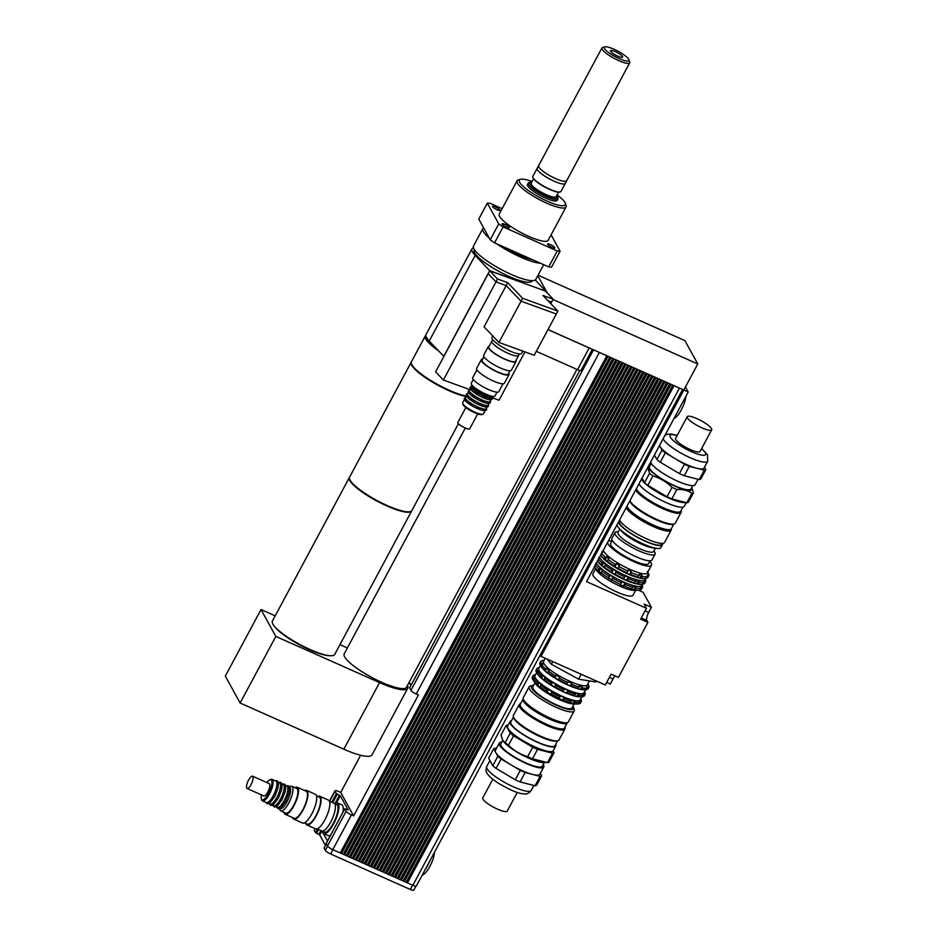 <?xml version="1.0" encoding="UTF-8"?>
<svg xmlns="http://www.w3.org/2000/svg" width="937" height="937" viewBox="0 0 937 937"><rect width="100%" height="100%" fill="white"/><g stroke="black" fill="none" stroke-linecap="round" stroke-linejoin="round"><path stroke-width="1.41" d="M495.415 206.972A4.135 0.902 -151.8 0 1 499.819 210.298A4.135 0.902 -151.8 0 1 495.743 209.138A4.135 0.902 -151.8 0 1 492.522 206.386A4.135 0.902 -151.8 0 1 495.415 206.972M502.185 224.177A4.135 0.902 -151.8 0 1 502.127 223.826A4.135 0.902 -151.8 0 1 506.203 224.985A4.135 0.902 -151.8 0 1 509.423 227.726A4.135 0.902 -151.8 0 1 505.945 226.871A4.135 0.902 -151.8 0 1 502.185 224.177M551.987 247.391A4.135 0.902 -151.8 0 1 547.583 244.065A4.135 0.902 -151.8 0 1 551.659 245.213A4.135 0.902 -151.8 0 1 554.88 247.965A4.135 0.902 -151.8 0 1 551.987 247.391M503.122 226.895L557.246 250.987L548.707 266.916L494.584 242.824L503.122 226.895A47.119 10.284 -151.8 0 1 498.742 223.896L490.203 239.813L478.772 219.059L487.31 203.142L498.742 223.896M548.707 266.916A47.119 10.284 -151.8 0 0 551.565 267.139L560.103 251.221L551.085 234.859M502.115 208.682L490.168 203.364A47.119 10.284 -151.8 0 0 487.31 203.142M494.584 242.824A47.119 10.284 -151.8 0 1 490.203 239.813M617.846 56.197A6.817 1.487 -151.8 0 1 610.596 50.703A6.817 1.487 -151.8 0 1 617.296 52.613A6.817 1.487 -151.8 0 1 622.601 57.145A6.817 1.487 -151.8 0 1 617.846 56.197M628.797 59.359A14.055 3.069 -151.8 0 1 628.996 59.792A14.055 3.069 -151.8 0 1 615.152 56.63A14.055 3.069 -151.8 0 1 604.857 46.85A14.055 3.069 -151.8 0 1 617.436 50.903A14.055 3.069 -151.8 0 1 628.797 59.359M604.857 46.85L602.667 47.447A15.73 3.432 28.2 0 0 601.952 47.939A15.73 3.432 28.2 0 0 614.203 58.399A15.73 3.432 28.2 0 0 629.687 62.814A15.73 3.432 28.2 0 0 629.699 61.947L628.996 59.792M566.487 180.677A15.73 3.432 -151.8 0 1 566.463 180.724A15.73 3.432 -151.8 0 1 550.979 176.308A15.73 3.432 -151.8 0 1 538.728 165.849A15.73 3.432 -151.8 0 1 538.763 165.802M557.046 194.908A26.084 5.692 -151.8 0 1 564.976 202.521A26.084 5.692 -151.8 0 1 565.339 203.341A26.084 5.692 -151.8 0 1 539.642 197.461A26.084 5.692 -151.8 0 1 520.527 179.307A26.084 5.692 -151.8 0 1 532.134 181.544M520.527 179.307L518.337 179.904A27.77 6.055 28.2 0 0 517.083 180.771A27.77 6.055 28.2 0 0 538.693 199.23A27.77 6.055 28.2 0 0 566.018 207.007A27.77 6.055 28.2 0 0 566.042 205.484L565.339 203.341M556.801 195.364A15.648 3.408 -151.8 0 1 557.234 196.032A15.648 3.408 -151.8 0 1 557.456 196.512L557.948 198.023A16.831 3.666 -151.8 0 1 557.937 198.949L557.164 200.389A16.831 3.666 -151.8 0 1 540.59 195.681A16.831 3.666 -151.8 0 1 527.496 184.484L528.269 183.043A16.831 3.666 -151.8 0 1 529.03 182.516L530.565 182.094A15.648 3.408 -151.8 0 1 531.876 182.012M566.018 207.007L548.168 240.305A27.77 6.055 -151.8 0 1 520.843 232.517A27.77 6.055 -151.8 0 1 499.234 214.058L517.083 180.771M532.521 259.713A29.445 6.43 -151.8 0 1 504.516 247.239M540.52 263.262A35.337 7.707 -151.8 0 1 496.528 243.679M489.301 238.174A35.337 7.707 -151.8 0 1 482.86 228.569A35.337 7.707 -151.8 0 1 483.597 227.832M543.694 264.679L535.835 279.343A35.337 7.707 -151.8 0 1 501.049 269.434A35.337 7.707 -151.8 0 1 473.536 245.939L482.86 228.569M629.687 62.814L565.28 183.383A15.941 3.479 -151.8 0 1 565.257 183.429A15.941 3.479 -151.8 0 1 549.562 178.955A15.941 3.479 -151.8 0 1 537.147 168.355A15.941 3.479 -151.8 0 1 537.17 168.309L601.952 47.939M565.257 183.429L560.935 191.476A15.941 3.479 -151.8 0 1 560.221 191.968A15.941 3.479 -151.8 0 1 545.24 187.002A15.941 3.479 -151.8 0 1 532.825 177.28A15.941 3.479 -151.8 0 1 532.837 176.402L537.147 168.355M560.01 192.015A15.648 3.408 -151.8 0 1 559.834 192.073A15.648 3.408 -151.8 0 1 545.135 187.201A15.648 3.408 -151.8 0 1 532.942 177.655A15.648 3.408 -151.8 0 1 532.895 177.468M558.522 192.167L556.109 196.665A14.137 3.08 -151.8 0 1 542.195 192.694A14.137 3.08 -151.8 0 1 531.185 183.301L533.598 178.803M557.456 196.512A15.648 3.408 -151.8 0 1 542.031 192.987A15.648 3.408 -151.8 0 1 530.565 182.094M557.937 198.949A16.831 3.666 -151.8 0 1 541.363 194.228A16.831 3.666 -151.8 0 1 528.269 183.043M560.103 251.221A47.119 10.284 -151.8 0 1 557.246 250.987M511.344 354.666A15.144 3.303 28.2 0 0 518.606 355.439A15.144 3.303 -151.8 0 1 503.696 351.199A15.144 3.303 -151.8 0 1 491.913 341.127A15.144 3.303 28.2 0 0 497.582 347.463A15.144 3.303 28.2 0 0 511.344 354.666M492.768 335.973L491.984 337.437A16.831 3.666 28.2 0 0 498.273 344.476A16.831 3.666 28.2 0 0 513.581 352.488A16.831 3.666 28.2 0 0 521.64 353.343L522.834 351.117M557.866 311.096L542.991 295.483L553.181 299.184L545.404 291.032L489.782 270.84L497.559 278.992L507.737 282.693L522.623 298.294L557.866 311.096L556.32 313.989L521.066 301.199L506.191 285.586L507.737 282.693M522.623 298.294L521.066 301.199M497.559 278.992L496.001 281.885L506.191 285.586M548.028 300.777L551.647 302.089L548.04 300.777M553.181 299.184L551.624 302.077M489.782 270.84L488.236 273.733L496.001 281.885L488.224 273.733L435.6 371.86L443.377 380.024L469.742 389.593M506.179 285.586L521.054 301.199L556.344 314L534.219 355.252L498.941 342.45L484.066 326.837L506.179 285.586L496.001 281.885L443.377 380.024M498.941 342.45L521.054 301.199M492.522 397.862L499.023 400.228L524.943 351.89M550.792 303.67L551.647 302.089M426.546 337.636A33.662 7.344 28.2 0 0 436.853 349.068M438.446 350.731A35.337 7.707 -151.8 0 1 425.269 335.973A35.337 7.707 -151.8 0 1 425.831 335.341M489.711 270.641L475.176 255.379A35.337 7.707 -151.8 0 1 471.99 248.832L426.042 334.521A35.337 7.707 28.2 0 0 429.228 341.068L443.775 356.329L489.711 270.641L545.521 291.149M471.99 248.832A35.337 7.707 -151.8 0 1 473.478 247.766M474.415 249.652L474.216 250.027A32.818 7.156 28.2 0 0 499.749 271.847A32.818 7.156 28.2 0 0 532.052 281.041L532.251 280.667M425.269 335.973L411.46 361.729A35.337 7.707 28.2 0 0 424.672 376.522A35.337 7.707 28.2 0 0 456.799 393.329A35.337 7.707 28.2 0 0 466.275 396.058M535.214 280.011L545.627 290.938M411.355 361.951A35.337 7.707 28.2 0 0 411.226 362.162L349.606 477.085A35.337 7.707 28.2 0 0 387.227 505.558A35.337 7.707 28.2 0 0 411.893 510.489L458.427 423.688M411.226 362.162A35.337 7.707 28.2 0 0 448.846 390.635A35.337 7.707 28.2 0 0 466.04 396.492M328.934 655.619A33.662 7.344 -151.8 0 1 299.711 644.925A33.662 7.344 -151.8 0 1 274.623 626.502M349.501 477.32A35.337 7.707 28.2 0 0 349.372 477.519L272.421 621.032A35.337 7.707 28.2 0 0 272.89 624.065A35.337 7.707 28.2 0 0 305.005 647.139A35.337 7.707 28.2 0 0 334.708 654.436L411.659 510.923A35.337 7.707 28.2 0 0 411.765 510.7M349.372 477.519A35.337 7.707 28.2 0 0 349.829 480.564A35.337 7.707 28.2 0 0 381.956 503.626A35.337 7.707 28.2 0 0 411.659 510.923M275.197 615.855L261.013 609.53L275.829 636.422L379.544 682.604A40.385 8.808 28.2 0 0 407.736 688.25A40.385 8.808 28.2 0 0 407.513 685.392M347.369 647.982L339.944 644.679M465.314 428.022L344.207 653.885A35.337 7.707 28.2 0 0 371.708 677.381A35.337 7.707 28.2 0 0 406.494 687.289L576.946 369.401M275.829 636.422L240.13 703.008L343.844 749.19A40.385 8.808 28.2 0 0 372.024 754.824L407.736 688.25M261.013 609.53L225.313 676.116L240.13 703.008M536.327 351.316L577.543 369.67A5.048 1.101 28.2 0 0 581.069 370.373L592.36 349.314M547.969 329.613L589.186 347.955A5.048 1.101 28.2 0 0 590.509 348.482L548.004 329.555M538.037 275.22L684.912 340.611L697.784 363.978L683.811 390.026L590.509 348.482M697.784 363.978L553.006 299.512M547.36 293.07L537.779 275.701M683.811 390.026L688.203 392.006L685.439 386.981M674.019 385.669L407.454 882.877L406.166 882.244M680.227 388.433A5.048 1.101 -151.8 0 1 679.442 388.105L674.031 385.693M671.021 384.334L404.456 881.541L403.168 880.909M404.456 881.541L406.131 882.291L672.719 385.119L671.044 384.369M668.034 382.999L401.458 880.206L400.169 879.574M401.458 880.206L403.144 880.956L669.721 383.783L668.046 383.034M665.036 381.675L398.471 878.883L397.183 878.238M398.471 878.883L400.146 879.62L666.734 382.448L665.047 381.699M395.473 877.547L397.147 878.297L663.736 381.113L662.061 380.363L395.473 877.547L394.184 876.903M392.474 876.212L394.161 876.962L660.737 379.778L659.062 379.028L392.474 876.212L391.186 875.568M389.476 874.877L391.162 875.626L657.751 378.443L656.064 377.693L389.476 874.877L388.199 874.244M653.054 376.334L386.489 873.542L385.201 872.909M386.489 873.542L388.164 874.291L654.752 377.107L653.066 376.358M650.055 374.999L383.491 872.206L382.202 871.574M383.491 872.206L385.166 872.956L651.754 375.784L650.079 375.034M380.492 870.871L382.179 871.621L648.755 374.449L647.08 373.699L380.492 870.871L379.204 870.239M377.506 869.548L379.18 870.286L645.745 373.078L644.082 372.364L377.506 869.548L376.217 868.904M641.072 371.005L374.507 868.212L373.219 867.568M374.507 868.212L376.182 868.962L642.77 371.778L641.095 371.029M638.085 369.67L371.509 866.877L370.22 866.233M371.509 866.877L373.195 867.627L639.772 370.443L638.097 369.693M368.51 865.542L370.197 866.292L636.785 369.108L635.099 368.358L368.51 865.542L367.234 864.91M632.088 366.999L365.524 864.207L364.235 863.574M365.524 864.207L367.199 864.956L633.787 367.772L632.1 367.035M629.09 365.664L362.525 862.872L361.237 862.239M362.525 862.872L364.2 863.621L630.788 366.449L629.114 365.699M626.103 364.329L359.527 861.536L358.239 860.904L624.803 363.779L623.117 363.029L356.54 860.213L355.252 859.569M359.527 861.536L361.213 862.286L627.802 365.114L626.115 364.364M353.542 858.878L355.217 859.627L621.793 362.42L620.13 361.694L353.542 858.878L352.253 858.233M350.543 857.542L352.23 858.292L618.807 361.108L617.132 360.358L350.543 857.542L349.255 856.898M614.122 359L347.545 856.207L346.268 855.575M347.545 856.207L349.232 856.957L615.82 359.773L614.133 359.023M611.123 357.665L344.558 854.872L343.27 854.239M344.558 854.872L346.233 855.622L612.821 358.438L611.147 357.7M608.125 356.329L341.56 853.537L607.914 356.236M341.56 853.537L343.247 854.286L609.823 357.114L608.148 356.365M326.217 843.487L327.481 846.006A5.048 1.101 -151.8 0 0 332.799 849.636L340.248 852.951L606.836 355.779L599.375 352.453A5.048 1.101 -151.8 0 1 598.567 352.078M641.611 574.873L639.912 578.047L637.687 577.485L639.385 574.311L641.611 574.873L642.278 576.314L641.341 578.047A27.349 5.962 28.2 0 0 645.218 578.492A27.349 5.962 28.2 0 0 646.05 578.422L646.835 576.185M638.507 580.671L636.797 583.845L634.583 583.271L636.282 580.108L638.507 580.671L639.163 582.111L638.238 583.845A27.349 5.962 28.2 0 0 642.103 584.29A27.349 5.962 28.2 0 0 642.934 584.219L643.731 581.982M647.502 574.943L648.228 576.255L647.303 577.988L645.804 578.117M644.387 580.741L645.124 582.053L644.188 583.786L642.688 583.915M635.333 586.574L633.635 589.748L631.409 589.186L633.119 586.012L635.333 586.574L636 588.014L635.063 589.76A27.349 5.962 28.2 0 0 638.94 590.193A27.349 5.962 28.2 0 0 639.772 590.123L640.709 588.389L640.299 586.96L641.224 586.644L641.95 587.956L641.025 589.689L639.526 589.818M641.224 586.644L640.557 587.886M641.341 578.047L639.912 578.047M638.238 583.845L636.797 583.845M635.063 589.76L633.635 589.748M629.582 574.533L626.654 573.233L628.352 570.059L631.28 571.359L629.582 574.533L630.66 574.498A27.349 5.962 28.2 0 0 638.343 577.286M628.352 570.059L626.654 573.233M626.466 580.331L623.55 579.031L625.248 575.857L628.165 577.157L626.466 580.331L627.544 580.296A27.349 5.962 28.2 0 0 635.239 583.083M625.248 575.857L623.55 579.031M631.28 571.359L630.66 574.498M628.165 577.157L627.544 580.296M622.086 581.76L625.002 583.06L624.382 586.199L620.388 584.934L622.086 581.76L620.388 584.934M625.002 583.06L623.304 586.234M617.577 568.525L614.262 565.995L616.429 563.664L619.275 565.351L618.104 568.279A27.349 5.962 28.2 0 0 626.712 572.741M616.429 563.664L614.731 566.838M614.461 574.322L611.158 571.793L613.325 569.462L616.171 571.148L614.988 574.076A27.349 5.962 28.2 0 0 623.597 578.539M613.325 569.462L611.627 572.636M619.275 565.351L618.104 568.279M616.171 571.148L614.988 574.076M610.163 575.365L612.997 577.051L611.826 579.98L607.996 577.696L610.163 575.365L608.464 578.539M612.997 577.051L611.299 580.226M607.117 561.626L604.342 558.862L605.279 557.128L606.813 556.824L608.816 558.452L607.117 561.626M606.813 556.824L605.115 559.998M604.002 567.412L601.238 564.66L602.175 562.926L603.709 562.622L605.7 564.25L604.002 567.412M603.709 562.622L602.011 565.796M600.547 568.525L602.538 570.153L600.84 573.327L598.075 570.563L599.001 568.829L600.547 568.525L598.837 571.699M600.992 555.676L600.441 554.763M602.081 551.389L602.702 552.502L601.378 553.029M597.888 561.474L597.337 560.56M598.977 557.187L599.586 558.3L598.263 558.827M595.803 563.09L596.424 564.203L595.1 564.73M594.163 566.463L594.726 567.377M595.382 565.116A27.349 5.962 28.2 0 0 599.001 568.829M594.456 566.862A27.349 5.962 28.2 0 0 598.075 570.563M601.695 571.02A27.349 5.962 28.2 0 0 608.921 575.962M600.769 572.753A27.349 5.962 28.2 0 0 607.996 577.696M612.751 578.234A27.349 5.962 28.2 0 0 621.372 582.709M611.826 579.98A27.349 5.962 28.2 0 0 620.435 584.442M625.307 584.465A27.349 5.962 28.2 0 0 633.002 587.253M624.382 586.199A27.349 5.962 28.2 0 0 632.065 588.986M641.025 589.689A27.349 5.962 28.2 0 0 641.505 589.174L642.442 587.429A27.349 5.962 28.2 0 0 642.419 585.801L641.716 584.372M636 588.014A27.349 5.962 28.2 0 0 640.709 588.389M596.459 563.125A25.662 5.599 28.2 0 0 596.646 563.5A25.662 5.599 28.2 0 0 619.966 580.249A25.662 5.599 28.2 0 0 641.54 585.555L642.22 584.29M598.556 559.213A27.349 5.962 28.2 0 0 602.175 562.926M597.619 560.958A27.349 5.962 28.2 0 0 601.238 564.66M604.869 565.116A27.349 5.962 28.2 0 0 612.095 570.059M603.932 566.85A27.349 5.962 28.2 0 0 611.158 571.793M615.925 572.331A27.349 5.962 28.2 0 0 624.534 576.805M628.481 578.551A27.349 5.962 28.2 0 0 636.164 581.35M644.188 583.786A27.349 5.962 28.2 0 0 644.679 583.259L645.605 581.526A27.349 5.962 28.2 0 0 645.581 579.898L644.879 578.469M639.163 582.111A27.349 5.962 28.2 0 0 643.871 582.486M599.551 557.339A25.756 5.622 28.2 0 0 599.703 557.62A25.756 5.622 28.2 0 0 623.105 574.428A25.756 5.622 28.2 0 0 644.761 579.745L645.441 578.48M601.659 553.416A27.349 5.962 28.2 0 0 605.279 557.128M600.722 555.161A27.349 5.962 28.2 0 0 604.342 558.862M607.972 559.319A27.349 5.962 28.2 0 0 615.199 564.261M607.035 561.052A27.349 5.962 28.2 0 0 614.262 565.995M619.029 566.534A27.349 5.962 28.2 0 0 627.638 571.008M631.585 572.765A27.349 5.962 28.2 0 0 639.268 575.552M647.303 577.988A27.349 5.962 28.2 0 0 647.783 577.473L648.72 575.728A27.349 5.962 28.2 0 0 648.697 574.1L647.373 571.547M642.278 576.314A27.349 5.962 28.2 0 0 646.975 576.688M603.463 550.054A24.819 5.411 28.2 0 0 603.943 551.588A24.819 5.411 28.2 0 0 626.502 567.787A24.819 5.411 28.2 0 0 647.362 572.905L651.473 565.234A24.819 5.411 28.2 0 0 649.798 561.251M596.342 569.977A22.722 4.954 28.2 0 0 596.518 570.27A22.722 4.954 28.2 0 0 613.723 583.119A22.722 4.954 28.2 0 0 633.951 590.345L638.94 590.193M597.876 561.45A25.662 5.599 28.2 0 0 598.005 561.661A25.662 5.599 28.2 0 0 617.448 576.185A25.662 5.599 28.2 0 0 640.299 584.337L642.103 584.29M600.957 555.618A25.756 5.622 28.2 0 0 601.062 555.782A25.756 5.622 28.2 0 0 620.563 570.364A25.756 5.622 28.2 0 0 643.496 578.539L645.218 578.492M635.661 590.287L632.979 595.276A22.722 4.954 -151.8 0 1 613.887 590.591A22.722 4.954 -151.8 0 1 593.238 575.763A22.722 4.954 -151.8 0 1 592.945 573.807L595.616 568.818M607.574 542.382A24.819 5.411 28.2 0 0 608.054 543.917A24.819 5.411 28.2 0 0 630.613 560.115A24.819 5.411 28.2 0 0 651.473 565.234M611.978 540.965A24.819 5.411 28.2 0 0 608.148 541.317M612.236 540.485L610.69 543.366A21.457 4.685 28.2 0 0 610.971 545.217A21.457 4.685 28.2 0 0 630.472 559.213A21.457 4.685 28.2 0 0 648.509 563.652L650.055 560.759M552.771 661.604L551.354 664.239L578.609 679.161L595.967 681.972L596.459 681.058M581.221 674.277L578.609 679.161M547.185 659.121L551.354 664.239M651.426 607.34L648.709 612.4A6.735 2.097 -66 0 0 646.846 620.435L647.924 622.391L640.615 619.146L646.436 608.289L644.129 604.084L651.426 607.34L643.157 592.325L638.413 590.205M615.152 675.928A6.735 2.097 -66 0 0 613.009 678.985L610.303 684.045L606.684 682.441M683.823 390.061L541.024 656.38L605.302 684.994L611.123 674.148L618.432 677.392L647.924 622.391M594.187 567.353L594.89 567.658M688.203 392.006L586.539 581.619L646.436 608.289M541.024 656.38L540.251 654.975M673.972 418.57A15.144 4.72 -66 0 0 681.304 409.844A15.144 4.72 -66 0 0 685.943 396.234M678.564 410.008A16.831 5.235 -66 0 0 678.974 409.235A16.831 5.235 -66 0 0 679.384 408.45M330.691 822.147A15.144 4.72 114 0 1 321.754 830.943A15.144 4.72 -66 0 0 330.691 822.147A15.144 4.72 -66 0 0 334.076 803.278A15.144 4.72 114 0 1 330.691 822.147M329.449 801.217L336.699 804.45A15.144 4.72 114 0 1 333.326 823.318A15.144 4.72 114 0 1 324.378 832.115L317.128 828.882M334.614 803.513A16.831 5.235 114 0 1 337.39 802.904A16.831 5.235 114 0 1 333.631 823.881A16.831 5.235 114 0 1 323.698 833.661A16.831 5.235 114 0 1 322.293 831.189M330.656 835.125A16.831 5.235 114 0 1 328.079 835.605L323.698 833.661M337.39 802.904L341.771 804.86A16.831 5.235 114 0 1 342.965 812.168M422.177 875.17A15.144 4.72 -66 0 0 429.896 866.327A15.144 4.72 -66 0 0 434.592 852.014M424.929 870.04A16.831 5.235 -66 0 0 427.577 865.706A16.831 5.235 -66 0 0 429.884 860.798M407.408 882.795L406.225 882.127M407.302 882.595L673.797 385.575M404.409 881.459L403.238 880.792M404.304 881.26L670.81 384.24M401.411 880.124L400.24 879.456M401.305 879.925L667.812 382.905M398.424 878.789L397.241 878.121M398.307 878.601L664.813 381.57M395.426 877.454L394.243 876.786M395.32 877.266L661.815 380.235M392.427 876.13L391.256 875.451M392.322 875.931L658.828 378.899M389.429 874.795L388.258 874.116M389.323 874.596L655.83 377.576M386.442 873.46L385.259 872.792M386.337 873.261L652.831 376.241M383.444 872.124L382.273 871.457M383.338 871.925L649.845 374.905M380.445 870.789L379.274 870.122M380.34 870.59L646.846 373.57M377.459 869.454L376.276 868.786M377.342 869.267L643.848 372.235M374.46 868.13L373.277 867.451M374.355 867.931L640.849 370.9M371.462 866.795L370.291 866.116M371.357 866.596L637.863 369.565M368.475 865.46L367.292 864.781M368.358 865.261L634.864 368.241M365.477 864.125L364.294 863.457M365.371 863.926L631.866 366.906M362.478 862.79L361.307 862.122M362.373 862.59L628.879 365.571M359.48 861.454L358.309 860.787M359.375 861.255L625.881 364.235M356.493 860.119L355.31 859.452M356.376 859.932L622.882 362.9M353.495 858.796L352.312 858.116M353.39 858.597L619.884 361.565M350.497 857.46L349.325 856.781M350.391 857.261L616.897 360.23M347.51 856.125L346.327 855.446M347.393 855.926L613.899 358.906M344.511 854.79L343.329 854.122M344.406 854.591L610.901 357.571M358.215 860.951L356.54 860.213M682.604 389.487L416.379 885.992A5.048 1.101 -151.8 0 1 412.854 885.289L407.454 882.877M341.408 853.256L340.342 852.787M341.513 853.455L340.272 852.904M327.493 841.016L323.3 833.403M322.422 831.81L322.012 831.06M409.645 687.899L410.91 690.405A5.048 1.101 28.2 0 0 416.227 694.048L418.417 695.02L353.612 815.869L351.422 814.897A5.048 1.101 -151.8 0 1 346.116 811.266L344.769 808.783L348.131 809.919L340.354 795.806L336.395 793.616L335.059 791.215A5.048 1.101 -151.8 0 1 335.001 790.769A5.048 1.101 -151.8 0 1 338.515 791.484L340.717 792.456L360.651 755.257M340.717 792.456L353.612 815.869M409.188 682.265L410.921 685.415M324.132 847.985L325.326 850.363A5.048 1.101 28.2 0 0 330.644 853.994L410.265 889.447A5.048 1.101 28.2 0 0 413.791 890.15L415.911 886.179M315.066 828.613L314.305 830.041A5.048 1.101 28.2 0 0 314.375 830.475L315.628 832.735L319.728 834.996L325.467 845.408M635.684 489.969A25.92 5.657 28.2 0 0 659.144 506.917A25.92 5.657 28.2 0 0 681.082 512.352L675.261 523.197A25.92 5.657 -151.8 0 1 674.09 524.006A25.92 5.657 -151.8 0 1 650.735 516.463A25.92 5.657 -151.8 0 1 629.863 500.827M674.09 524.006L672.989 524.31A25.076 5.47 -151.8 0 1 649.446 516.498A25.076 5.47 -151.8 0 1 629.91 501.213L629.816 500.908M681.082 512.352A25.92 5.657 28.2 0 0 681.094 510.923L681.023 510.677M682.921 507.128L680.731 511.227A25.076 5.47 -151.8 0 1 658.043 505.242A25.076 5.47 -151.8 0 1 636.422 488.587M702 427.869A13.879 3.034 -151.8 0 1 687.219 416.684A13.879 3.034 -151.8 0 1 700.876 420.572A13.879 3.034 -151.8 0 1 711.687 429.802A13.879 3.034 -151.8 0 1 702 427.869M711.687 429.802L700.044 451.517A13.879 3.034 -151.8 0 1 690.358 449.573A13.879 3.034 -151.8 0 1 675.577 438.399L687.219 416.684M699.26 479.58L684.256 475.75L689.292 466.345L704.296 470.175L699.26 479.58A27.688 6.044 -151.8 0 0 700.782 479.053L705.83 469.636L704.507 467.235M684.467 464.19L679.43 473.607L660.257 462.21L665.293 452.805L684.467 464.19A27.688 6.044 -151.8 0 0 689.292 466.345M659.496 445.567L662.002 450.123L656.954 459.528L654.448 454.972M686.844 502.736L671.841 498.906L676.877 489.501C682.757 489.149 687.758 490.426 691.881 493.33L686.844 502.736A27.688 6.044 -151.8 0 0 688.367 502.209L693.415 492.803L691.764 487.439M672.052 487.357L667.003 496.762L647.842 485.366L652.878 475.961C660.14 478.128 666.535 481.934 672.052 487.357A27.688 6.044 28.2 0 0 676.877 489.501M647.69 467.563L649.587 473.279L644.539 482.696L642.032 478.128M650.243 465.162L648.99 465.15M671.841 498.906A27.688 6.044 -151.8 0 1 667.003 496.762M647.842 485.366A27.688 6.044 -151.8 0 1 644.539 482.696M649.587 473.279A27.688 6.044 28.2 0 0 652.878 475.961M691.881 493.33A27.688 6.044 28.2 0 0 693.415 492.803M698.053 479.275L695.149 484.675A25.24 5.505 -151.8 0 1 687.875 484.897A25.24 5.505 -151.8 0 1 664.79 474.438A25.24 5.505 -151.8 0 1 650.618 462.117M660.257 462.21A27.688 6.044 -151.8 0 1 656.954 459.528M684.256 475.75A27.688 6.044 -151.8 0 1 679.43 473.607M663.185 438.668A25.24 5.505 28.2 0 0 685.263 455.394A25.24 5.505 28.2 0 0 707.728 461.227L704.074 468.031A25.24 5.505 -151.8 0 1 696.8 468.254A25.24 5.505 -151.8 0 1 674.886 458.498A25.24 5.505 -151.8 0 1 659.917 446.34A25.24 5.505 -151.8 0 1 659.543 445.473M665.293 452.805A27.688 6.044 -151.8 0 1 662.002 450.123M705.83 469.636A27.688 6.044 -151.8 0 1 704.296 470.175M648.685 465.724A24.772 5.399 -151.8 0 1 648.72 465.701A24.772 5.399 -151.8 0 1 650.219 465.209M691.74 487.474A24.772 5.399 -151.8 0 1 672.063 484.816A24.772 5.399 -151.8 0 1 648.217 466.579M692.736 485.624L690.956 488.938A23.566 5.142 -151.8 0 1 667.765 482.344A23.566 5.142 -151.8 0 1 649.423 466.673L651.215 463.358M685.661 502.431A25.92 5.657 -151.8 0 1 662.318 494.912A25.92 5.657 -151.8 0 1 641.423 479.264M686.306 502.595L684.338 506.273A25.92 5.657 -151.8 0 1 662.4 500.838A25.92 5.657 -151.8 0 1 638.94 483.89M673.832 524.076L671.337 528.737A25.076 5.47 -151.8 0 1 670.201 529.522A25.076 5.47 -151.8 0 1 646.647 521.71A25.076 5.47 -151.8 0 1 627.122 506.413A25.076 5.47 -151.8 0 1 627.029 506.097M670.201 529.522L669.323 529.756A24.397 5.317 -151.8 0 1 646.413 522.155A24.397 5.317 -151.8 0 1 627.403 507.28L627.122 506.413M670.892 529.218A24.901 5.435 -151.8 0 1 647.936 523.08A24.901 5.435 -151.8 0 1 626.83 506.472M671.232 528.901A25.58 5.575 -151.8 0 1 671.161 530.131A25.58 5.575 -151.8 0 1 649.013 524.533A25.58 5.575 -151.8 0 1 626.174 507.69M671.161 530.131L664.567 542.441A25.58 5.575 -151.8 0 1 642.419 536.842A25.58 5.575 -151.8 0 1 619.58 520M662.236 543.39L661.756 544.292A23.975 5.235 -151.8 0 1 638.156 537.569A23.975 5.235 -151.8 0 1 619.486 521.628L619.966 520.726M662.529 543.378A24.819 5.411 -151.8 0 1 662.494 544.69A24.819 5.411 -151.8 0 1 639.28 538.377A24.819 5.411 -151.8 0 1 618.596 521.827M619.17 520.773A24.819 5.411 -151.8 0 1 619.814 520.468M662.494 544.69L660.948 547.583A24.819 5.411 -151.8 0 1 656.544 548.368A24.819 5.411 -151.8 0 1 618.97 528.222A24.819 5.411 -151.8 0 1 617.05 524.72M656.544 548.368L652.363 547.77A20.192 4.404 -151.8 0 1 621.793 531.384L618.97 528.222M655.361 548.204L653.604 551.471A20.192 4.404 -151.8 0 1 633.728 545.814A20.192 4.404 -151.8 0 1 618.01 532.392L619.767 529.112M653.979 550.792L654.694 551.998A22.757 4.966 -151.8 0 1 654.787 552.174A22.757 4.966 -151.8 0 1 655.092 554.13A22.757 4.966 -151.8 0 1 632.686 547.758A22.757 4.966 -151.8 0 1 614.977 532.626A22.757 4.966 -151.8 0 1 616.979 531.771L618.373 531.701M655.092 554.13L651.988 559.916A22.757 4.966 -151.8 0 1 629.582 553.544A22.757 4.966 -151.8 0 1 611.873 538.412L614.977 532.626M518.407 354.139A15.144 3.303 -151.8 0 1 518.606 355.439L515.502 361.225A15.144 3.303 -151.8 0 1 500.592 356.985A15.144 3.303 -151.8 0 1 488.809 346.913L492.71 339.639M515.947 360.405A15.73 3.432 -151.8 0 1 516.029 361.506A15.73 3.432 -151.8 0 1 500.534 357.102A15.73 3.432 -151.8 0 1 488.294 346.631A15.73 3.432 -151.8 0 1 489.255 346.093M516.029 361.506L511.368 370.197A15.73 3.432 -151.8 0 1 495.884 365.781A15.73 3.432 -151.8 0 1 483.633 355.322L488.294 346.631M509.986 370.783L508.217 374.086A14.793 3.233 -151.8 0 1 493.647 369.939A14.793 3.233 -151.8 0 1 482.133 360.101L483.914 356.786M508.768 373.067A15.73 3.432 -151.8 0 1 508.838 373.184A15.73 3.432 -151.8 0 1 509.037 374.531A15.73 3.432 -151.8 0 1 493.553 370.127A15.73 3.432 -151.8 0 1 481.302 359.667A15.73 3.432 -151.8 0 1 482.684 359.082M509.037 374.531L504.387 383.221A15.73 3.432 -151.8 0 1 488.891 378.806A15.73 3.432 -151.8 0 1 476.652 368.346L481.302 359.667M503.005 383.807L498.824 391.607A14.793 3.233 -151.8 0 1 484.253 387.461A14.793 3.233 -151.8 0 1 472.74 377.623L476.921 369.822M485.167 410.675L483.433 413.92A11.783 2.565 -151.8 0 1 482.906 414.283A11.783 2.565 -151.8 0 1 471.838 410.617A11.783 2.565 -151.8 0 1 462.667 403.425A11.783 2.565 -151.8 0 1 462.667 402.781L464.412 399.549M462.667 403.425L463.019 404.503A10.939 2.389 28.2 0 0 471.534 411.179A10.939 2.389 28.2 0 0 481.805 414.576L482.906 414.283M485.448 410.148A11.783 2.565 -151.8 0 1 473.853 406.845A11.783 2.565 -151.8 0 1 464.693 399.021M497.008 392.158L495.005 395.894A13.458 2.94 -151.8 0 1 494.396 396.316A13.458 2.94 -151.8 0 1 481.759 392.123A13.458 2.94 -151.8 0 1 471.264 383.912A13.458 2.94 -151.8 0 1 471.276 383.174L473.279 379.438M494.396 396.316L492.218 396.913A11.783 2.565 -151.8 0 1 481.149 393.247A11.783 2.565 -151.8 0 1 471.979 386.056L471.264 383.912M492.616 396.808L492.054 397.85A11.783 2.565 -151.8 0 1 480.458 394.547A11.783 2.565 -151.8 0 1 471.288 386.712L471.85 385.669M491.269 399.303A11.783 2.565 -151.8 0 1 479.674 396A11.783 2.565 -151.8 0 1 470.515 388.164M490.988 399.818L490.11 401.469A11.783 2.565 -151.8 0 1 478.514 398.166A11.783 2.565 -151.8 0 1 469.343 390.331L470.233 388.691M489.337 402.91A11.783 2.565 -151.8 0 1 477.741 399.619A11.783 2.565 -151.8 0 1 468.57 391.783M489.055 403.437L488.165 405.089A11.783 2.565 -151.8 0 1 476.57 401.786A11.783 2.565 -151.8 0 1 467.411 393.95L468.289 392.31M487.392 406.529A11.783 2.565 -151.8 0 1 475.797 403.238A11.783 2.565 -151.8 0 1 466.626 395.402M487.111 407.056L486.233 408.708A11.783 2.565 -151.8 0 1 474.637 405.405A11.783 2.565 -151.8 0 1 465.466 397.569L466.345 395.929M477.706 413.908L469.706 428.83A6.735 1.464 -151.8 0 1 463.089 426.944A6.735 1.464 -151.8 0 1 457.842 422.47L465.841 407.548M520.609 703.722L520.363 703.781A25.92 5.657 28.2 0 0 519.192 704.589A25.92 5.657 28.2 0 0 539.361 721.818A25.92 5.657 28.2 0 0 564.87 729.08A25.92 5.657 28.2 0 0 564.882 727.662L564.812 727.417M523.221 698.885A25.076 5.47 28.2 0 0 523.115 699.049L520.316 704.261A25.076 5.47 28.2 0 0 539.829 720.928A25.076 5.47 28.2 0 0 564.519 727.955L567.307 722.755A25.076 5.47 28.2 0 0 567.389 722.568M564.87 729.08L559.049 739.937A25.92 5.657 -151.8 0 1 557.866 740.745A25.92 5.657 -151.8 0 1 533.54 732.675A25.92 5.657 -151.8 0 1 513.347 716.864A25.92 5.657 -151.8 0 1 513.371 715.446L519.192 704.589M513.347 716.864L513.699 717.941A25.076 5.47 28.2 0 0 533.235 733.238A25.076 5.47 28.2 0 0 556.777 741.038L557.866 740.745M492.792 779.279L482.766 797.984A13.879 3.034 28.2 0 0 493.565 807.214A13.879 3.034 28.2 0 0 507.233 811.102L517.259 792.409M581.959 686.704L580.553 689.327L577.778 688.613L578.504 688.519L579.183 686.001L581.959 686.704L582.603 687.91L581.83 689.363A27.349 5.962 28.2 0 0 585.145 689.773A27.349 5.962 28.2 0 0 586.293 689.714L587.066 688.262L586.527 687.067L587.686 686.669L586.96 688.027M578.141 693.825L576.747 696.449L573.959 695.734L574.686 695.629L575.365 693.122L578.141 693.825L578.785 695.031L578.012 696.484A27.349 5.962 28.2 0 0 581.327 696.894A27.349 5.962 28.2 0 0 582.474 696.835L583.247 695.383L582.72 694.188L583.868 693.79L583.142 695.137M587.686 686.669L588.459 687.781L587.686 689.234L586.281 689.281M583.868 693.79L584.641 694.903L583.868 696.355L582.474 696.402M574.322 700.946L572.929 703.558L570.153 702.855L571.547 700.232L574.322 700.946L574.967 702.153L574.194 703.593A27.349 5.962 28.2 0 0 577.508 704.015A27.349 5.962 28.2 0 0 578.656 703.945L579.441 702.504L578.902 701.298L580.062 700.899L580.823 702.024L580.05 703.464L578.656 703.523M580.062 700.899L579.324 702.258M581.83 689.363L580.553 689.327M578.012 696.484L576.747 696.449M574.194 703.593L572.929 703.558M568.068 681.667L571.722 683.296L570.317 685.907L566.662 684.279L568.068 681.667L566.662 684.279M564.25 688.777L567.904 690.405L566.498 693.029L562.844 691.401L564.25 688.777L562.844 691.401M571.722 683.296L571.98 684.42L570.317 685.907M567.904 690.405L567.389 692.982L566.498 693.029M564.086 697.526L563.57 700.103L562.68 700.138L559.026 698.51L559.963 696.706L560.431 695.898L564.086 697.526L562.68 700.138M560.431 695.898L559.026 698.51M556.156 675.214L559.705 677.322L558.3 679.946L554.399 677.146L556.156 675.214L554.751 677.838M552.338 682.335L555.887 684.443L554.481 687.055L550.581 684.268L552.338 682.335L550.933 684.947M559.705 677.322L558.3 679.946M555.887 684.443L554.481 687.055M552.069 691.565L550.663 694.176L547.114 692.068L547.536 689.937L548.52 689.456L552.069 691.565L550.663 694.176M548.52 689.456L547.114 692.068M546.646 668.386L549.129 670.412L547.735 673.035L544.549 670.025L545.322 668.585L546.646 668.386L545.24 671.009M542.828 675.507L545.322 677.533L543.917 680.145L540.731 677.146L541.504 675.694L542.828 675.507L541.422 678.119M541.504 684.654L540.099 687.266L536.913 684.268L537.686 682.815L539.009 682.628L541.504 684.654M539.009 682.628L537.604 685.24M542.078 663.009L540.672 665.621L539.911 664.462L540.696 663.009L542.078 663.009L542.851 664.415L541.621 664.696L540.836 666.137L541.352 666.898M541.445 667.027L540.672 665.621M538.26 670.131L536.854 672.743L536.093 671.571L536.878 670.131L538.26 670.131L539.033 671.524L537.803 671.806L537.018 673.258L537.533 674.008M537.627 674.148L536.854 672.743M534.441 677.24L533.036 679.864L532.286 678.693L533.059 677.252L534.441 677.24L535.214 678.646L533.985 678.927L533.212 680.367L533.727 681.129M533.809 681.258L533.036 679.864M542.277 660.925L541.129 660.972A27.349 5.962 28.2 0 0 540.696 661.452A27.349 5.962 28.2 0 0 540.696 663.009M538.47 668.046L537.311 668.081A27.349 5.962 28.2 0 0 536.878 668.573A27.349 5.962 28.2 0 0 536.878 670.131M534.652 675.167L533.493 675.202A27.349 5.962 28.2 0 0 533.059 675.694A27.349 5.962 28.2 0 0 533.059 677.252M535.519 674.663A27.349 5.962 28.2 0 0 534.886 674.722M533.059 675.694L532.286 677.135A27.349 5.962 28.2 0 0 532.286 678.693M533.985 678.927A27.349 5.962 28.2 0 0 537.686 682.815M533.212 680.367A27.349 5.962 28.2 0 0 536.913 684.268M540.684 685.24A27.349 5.962 28.2 0 0 547.536 689.937M539.899 686.692A27.349 5.962 28.2 0 0 546.763 691.389M551.788 692.466A27.349 5.962 28.2 0 0 559.963 696.706M551.015 693.907A27.349 5.962 28.2 0 0 559.19 698.147M564.343 698.651A27.349 5.962 28.2 0 0 571.64 701.298M563.57 700.103A27.349 5.962 28.2 0 0 570.867 702.75M574.967 702.153A27.349 5.962 28.2 0 0 579.441 702.504M580.05 703.464A27.349 5.962 28.2 0 0 580.483 702.984L581.256 701.532A27.349 5.962 28.2 0 0 581.268 699.974L580.507 698.815M533.774 681.199L535.296 683.424A23.566 5.142 28.2 0 0 552.947 696.472A23.566 5.142 28.2 0 0 573.585 703.956L577.508 704.015M539.337 667.554A27.349 5.962 28.2 0 0 538.705 667.601M536.878 668.573L536.105 670.025A27.349 5.962 28.2 0 0 536.093 671.571M537.803 671.806A27.349 5.962 28.2 0 0 541.504 675.694M537.018 673.258A27.349 5.962 28.2 0 0 540.731 677.146M544.491 678.13A27.349 5.962 28.2 0 0 551.354 682.815M543.718 679.571A27.349 5.962 28.2 0 0 550.581 684.268M555.606 685.345A27.349 5.962 28.2 0 0 563.781 689.585M554.833 686.798A27.349 5.962 28.2 0 0 563.008 691.037M568.162 691.529A27.349 5.962 28.2 0 0 575.459 694.188M567.389 692.982A27.349 5.962 28.2 0 0 574.686 695.629M578.785 695.031A27.349 5.962 28.2 0 0 583.247 695.383M583.868 696.355A27.349 5.962 28.2 0 0 584.301 695.863L585.075 694.422A27.349 5.962 28.2 0 0 585.075 692.865L584.325 691.693M537.592 674.09L537.873 674.511A25.662 5.599 28.2 0 0 557.105 688.707A25.662 5.599 28.2 0 0 579.581 696.87L581.327 696.894M588.459 687.781A27.349 5.962 28.2 0 0 588.893 687.301A27.349 5.962 28.2 0 0 588.893 685.743L587.932 684.139M544.104 660.433L543.659 660.433A27.349 5.962 28.2 0 0 542.523 660.491M540.696 661.452L539.911 662.904A27.349 5.962 28.2 0 0 539.911 664.462M541.621 664.696A27.349 5.962 28.2 0 0 545.322 668.585M540.836 666.137A27.349 5.962 28.2 0 0 544.549 670.025M548.309 671.009A27.349 5.962 28.2 0 0 555.172 675.706M547.536 672.461A27.349 5.962 28.2 0 0 554.399 677.146M559.424 678.224A27.349 5.962 28.2 0 0 567.599 682.464M558.651 679.676A27.349 5.962 28.2 0 0 566.826 683.916M571.98 684.42A27.349 5.962 28.2 0 0 579.277 687.067M571.195 685.861A27.349 5.962 28.2 0 0 578.504 688.519M582.603 687.91A27.349 5.962 28.2 0 0 587.066 688.262M587.686 689.234A27.349 5.962 28.2 0 0 588.12 688.742L588.893 687.301M541.399 666.968L541.691 667.39A25.662 5.599 28.2 0 0 560.923 681.597A25.662 5.599 28.2 0 0 583.4 689.749L585.145 689.773M536.69 672.485L534.992 675.647A25.662 5.599 28.2 0 0 554.962 692.712A25.662 5.599 28.2 0 0 580.226 699.904L581.842 696.882M540.508 665.364L538.81 668.526A25.662 5.599 28.2 0 0 558.78 685.591A25.662 5.599 28.2 0 0 584.044 692.783L585.66 689.773M545.264 658.266L543.589 661.393A24.819 5.411 28.2 0 0 562.903 677.896A24.819 5.411 28.2 0 0 587.347 684.853L589.455 680.918M532.45 685.404L530.272 686.001A25.58 5.575 28.2 0 0 529.112 686.798A25.58 5.575 28.2 0 0 549.012 703.804A25.58 5.575 28.2 0 0 574.194 710.972A25.58 5.575 28.2 0 0 574.217 709.567L573.503 707.423A23.893 5.212 -151.8 0 1 549.96 702.036A23.893 5.212 -151.8 0 1 532.45 685.404A23.893 5.212 -151.8 0 1 533.762 685.252M572.917 706.24A23.893 5.212 -151.8 0 1 573.175 706.674A23.893 5.212 -151.8 0 1 573.503 707.423M529.112 686.798L523.291 697.655A25.58 5.575 28.2 0 0 523.268 699.061A25.58 5.575 28.2 0 0 543.191 714.662A25.58 5.575 28.2 0 0 567.213 722.626A25.58 5.575 28.2 0 0 568.372 721.83L574.194 710.972M534.98 682.968L532.848 686.938A22.219 4.849 28.2 0 0 550.136 701.708A22.219 4.849 28.2 0 0 572.003 707.939L574.135 703.968M535.086 785.756L520.082 781.938L525.118 772.533L540.122 776.351L535.086 785.756A27.688 6.044 28.2 0 0 536.608 785.229L541.656 775.824L540.333 773.412M496.399 748.522L495.193 748.218A27.688 6.044 28.2 0 0 493.658 748.745L497.828 756.311L492.78 765.716L488.61 758.15L493.658 748.745M496.083 768.399L501.119 758.982L520.293 770.378L515.256 779.783L496.083 768.399A27.688 6.044 28.2 0 1 492.78 765.716M547.501 762.601L532.497 758.783L537.545 749.366L552.549 753.196L547.501 762.601A27.688 6.044 -151.8 0 0 549.035 762.074L554.072 752.669L553.111 750.912M508.135 725.191L507.608 725.051A27.688 6.044 28.2 0 0 506.074 725.589L510.243 733.156L505.195 742.561L502.818 740.57L501.037 734.995L506.074 725.589M508.498 745.231L513.546 735.826L532.72 747.222L527.672 756.627C520.41 754.461 514.015 750.666 508.498 745.231A27.688 6.044 -151.8 0 1 505.195 742.561M510.243 733.156A27.688 6.044 28.2 0 0 513.546 735.826M532.72 747.222A27.688 6.044 28.2 0 0 537.545 749.366M552.549 753.196A27.688 6.044 28.2 0 0 554.072 752.669M511.52 720.658A25.92 5.657 28.2 0 0 510.103 721.525L507.62 726.152A25.92 5.657 28.2 0 0 507.608 727.581L507.959 728.658A25.076 5.47 28.2 0 0 527.496 743.943A25.076 5.47 28.2 0 0 551.038 751.755L552.127 751.451A25.92 5.657 28.2 0 0 553.298 750.642L555.782 746.016A25.92 5.657 28.2 0 0 555.723 744.365M532.497 758.783A27.688 6.044 -151.8 0 1 527.672 756.627M501.705 742.174A25.24 5.505 28.2 0 0 499.292 743.123A25.24 5.505 28.2 0 0 518.934 759.895A25.24 5.505 28.2 0 0 543.788 766.97A25.24 5.505 28.2 0 0 543.237 764.44M499.292 743.123L495.415 750.35A25.24 5.505 28.2 0 0 495.743 752.528A25.24 5.505 28.2 0 0 510.712 764.686A25.24 5.505 28.2 0 0 532.626 774.442A25.24 5.505 28.2 0 0 539.899 774.208L543.788 766.97M520.293 770.378A27.688 6.044 28.2 0 0 525.118 772.533M497.828 756.311A27.688 6.044 28.2 0 0 501.119 758.982M540.122 776.351A27.688 6.044 28.2 0 0 541.656 775.824M515.256 779.783A27.688 6.044 28.2 0 0 520.082 781.938M502.97 740.78A24.772 5.399 28.2 0 0 503.146 741.026A24.772 5.399 28.2 0 0 506.507 744.634A24.772 5.399 28.2 0 0 543.39 762.613L545.334 762.636M502.689 740.359L500.78 743.908A23.566 5.142 28.2 0 0 519.11 759.579A23.566 5.142 28.2 0 0 542.3 766.185L544.21 762.624M507.608 727.581A25.92 5.657 28.2 0 0 527.789 743.381A25.92 5.657 28.2 0 0 552.127 751.451M510.103 721.525A25.92 5.657 28.2 0 0 530.272 738.754A25.92 5.657 28.2 0 0 555.782 746.016M513.429 717.11L510.852 721.923A25.076 5.47 28.2 0 0 530.365 738.59A25.076 5.47 28.2 0 0 555.044 745.618L557.62 740.804M523.115 699.049A25.076 5.47 28.2 0 0 542.628 715.716A25.076 5.47 28.2 0 0 567.307 722.755M523.268 699.061L523.549 699.916A24.901 5.435 28.2 0 0 542.956 715.107A24.901 5.435 28.2 0 0 566.346 722.86L567.213 722.626M305.767 823.447A15.73 4.896 -66 0 0 306.903 824.982L315.675 828.882A15.73 4.896 -66 0 0 324.952 819.746A15.73 4.896 -66 0 0 328.465 800.139L319.704 796.227A15.73 4.896 -66 0 0 317.807 796.415M306.903 824.982A15.73 4.896 -66 0 0 316.191 815.846A15.73 4.896 -66 0 0 319.704 796.227M304.42 822.85L307.289 824.127A14.793 4.603 -66 0 0 316.015 815.53A14.793 4.603 -66 0 0 319.318 797.082L316.46 795.818M292.613 817.591A15.73 4.896 -66 0 0 293.75 819.125L302.522 823.026A15.73 4.896 -66 0 0 311.81 813.89A15.73 4.896 -66 0 0 315.324 794.283L306.551 790.371A15.73 4.896 -66 0 0 304.654 790.559M293.75 819.125A15.73 4.896 -66 0 0 303.038 809.99A15.73 4.896 -66 0 0 306.551 790.371M284.016 812.297A14.793 4.603 -66 0 0 285.223 814.3L294.136 818.27A14.793 4.603 -66 0 0 302.874 809.673A14.793 4.603 -66 0 0 306.176 791.238L297.263 787.267A14.793 4.603 -66 0 0 294.968 787.701M285.223 814.3A14.793 4.603 -66 0 0 293.949 805.703A14.793 4.603 -66 0 0 297.263 787.267M279.484 808.514L279.847 809.638A13.458 4.193 -66 0 0 280.795 810.868L285.762 813.082A13.458 4.193 -66 0 0 293.703 805.258A13.458 4.193 -66 0 0 296.713 788.486L291.747 786.272A13.458 4.193 -66 0 0 290.201 786.389L289.123 786.869M261.329 798.781L261.657 799.788A11.783 3.666 -66 0 0 262.489 800.877A11.783 3.666 -66 0 0 269.446 794.037A11.783 3.666 -66 0 0 272.07 779.35A11.783 3.666 -66 0 0 270.711 779.455L269.739 779.889A10.939 3.408 114 0 1 271.941 783.297A10.939 3.408 114 0 1 268.556 793.428A10.939 3.408 114 0 1 261.329 798.781A10.939 3.408 114 0 1 261.364 794.845M266.834 782.547A10.939 3.408 114 0 1 269.739 779.889M262.489 800.877L266.295 802.564A11.783 3.666 -66 0 0 273.241 795.724A11.783 3.666 -66 0 0 275.876 781.048L272.07 779.35M247.087 788.486L263.812 795.935A6.735 2.097 -66 0 0 267.783 792.034A6.735 2.097 -66 0 0 269.294 783.637L252.557 776.187A6.735 2.097 -66 0 0 247.907 781.481A6.735 2.097 -66 0 0 247.087 788.486A6.735 2.097 -66 0 0 251.057 784.585A6.735 2.097 -66 0 0 252.557 776.187M280.795 810.868A13.458 4.193 -66 0 0 288.748 803.056A13.458 4.193 -66 0 0 291.747 786.272M279.577 808.479L280.022 808.678A11.783 3.666 -66 0 0 286.98 801.838A11.783 3.666 -66 0 0 289.603 787.162L289.158 786.963M275.923 806.851L277.247 807.448A11.783 3.666 -66 0 0 284.204 800.608A11.783 3.666 -66 0 0 286.827 785.92L285.504 785.335M272.269 805.234L273.592 805.82A11.783 3.666 -66 0 0 280.55 798.98A11.783 3.666 -66 0 0 283.173 784.292L281.85 783.707M268.614 803.606L269.938 804.192A11.783 3.666 -66 0 0 276.895 797.352A11.783 3.666 -66 0 0 279.531 782.676L278.195 782.079M475.176 255.379L429.228 341.068M379.544 682.604L343.844 749.19M589.186 347.955L577.543 369.67M646.846 620.435L641.259 617.952M648.709 612.4L645.101 610.795M613.009 678.985L609.401 677.369M412.854 885.289L679.442 388.105M416.227 694.048L599.375 352.453M332.799 849.636L351.422 814.897M327.481 846.006L346.116 811.266M326.158 843.593L344.781 808.854M336.617 802.763L340.354 795.806M335.188 803.185L339.463 795.197M332.74 802.681L337.273 794.225M329.648 801.299L335.059 791.215M331.768 802.248L336.395 793.616M410.91 690.405L593.531 349.829M409.586 688.004L579.839 370.478L409.574 687.934M410.265 889.447L412.561 885.149M330.644 853.994L332.94 849.707M325.326 850.363L327.587 846.158M324.085 848.09L326.322 843.897M319.728 834.996L321.871 831.002M318.849 834.387L320.899 830.569M316.507 833.344L318.557 829.526M315.628 832.735L317.584 829.093M314.375 830.475L315.312 828.718M701.555 448.694A20.192 4.404 -151.8 0 1 705.338 452.758A20.192 4.404 -151.8 0 1 694.001 452.735A20.192 4.404 -151.8 0 1 672.063 439.383A20.192 4.404 -151.8 0 1 677.088 435.576M486.725 766.56C485.905 769.71 485.799 771.444 486.408 771.795C486.935 774.349 490.695 778.015 497.699 782.805C509.775 789.973 518.36 793.627 523.432 793.791C526.489 794.517 529.077 793.405 531.209 790.418A25.24 5.505 -151.8 0 1 506.367 783.344A25.24 5.505 -151.8 0 1 486.725 766.56L489.946 760.563M519.403 353.952L518.606 355.439M596.518 570.27L594.585 567.166M326.146 843.523L344.769 808.783M329.426 801.17L335.001 790.769M324.073 848.02L326.299 843.85M707.728 461.227L707.435 454.668L701.661 448.507M677.182 435.389L671.079 434.007L667.449 434.206L664.954 435.365M492.335 397.323L492.405 398.975L491.234 399.783L487.603 399.373L479.744 396.058L472.412 391.209L470.128 388.468L470.163 387.04L471.569 386.196M490.391 400.942L490.461 402.594L489.29 403.402L485.659 402.992L477.811 399.677L470.468 394.828L468.043 391.35L469.624 389.815M488.446 404.561L488.528 406.213L487.345 407.021L483.726 406.611L475.867 403.297L468.535 398.448L466.251 395.707L466.275 394.278L467.692 393.423M486.514 408.181L486.584 409.832L485.413 410.64L481.782 410.23L473.935 406.916L466.591 402.067L464.166 398.576L465.748 397.042M531.209 790.418L533.879 785.452M276.38 807.062L278.207 808.701L281.123 807.483L285.668 801.334L288.854 793.252L289.451 788.755L288.42 785.803L285.961 785.534M272.726 805.433L274.553 807.073L277.469 805.855L282.025 799.706L285.199 791.624L285.797 787.127L284.766 784.187L282.318 783.918M269.083 803.805L270.91 805.445L273.815 804.239L278.371 798.078L281.545 789.996L282.154 785.499L281.112 782.559L278.664 782.29M265.429 802.177L267.256 803.817L270.172 802.611L274.717 796.45L277.891 788.368L278.5 783.882L277.457 780.931L275.01 780.662"/></g></svg>
